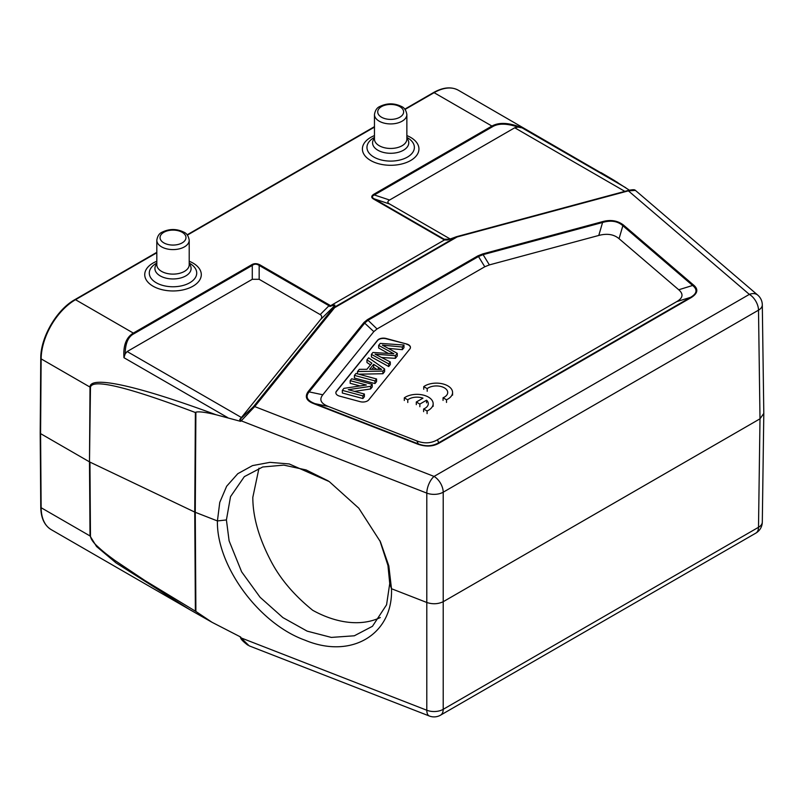 <?xml version="1.0" encoding="UTF-8"?>
<svg xmlns="http://www.w3.org/2000/svg" width="804" height="804" viewBox="0 0 804 804"><rect width="100%" height="100%" fill="white"/><g stroke="black" fill="none" stroke-linecap="round" stroke-linejoin="round"><path stroke-width="1.21" d="M189.764 263.4L189.211 263.079L189.764 263.4A23.698 13.678 180 0 1 189.764 282.757A23.698 13.678 180 0 1 156.247 282.757A23.698 13.678 180 0 1 156.247 263.4L156.81 263.079M407.427 137.735L406.864 137.414L407.427 137.735A23.698 13.678 180 0 1 407.427 157.092A23.698 13.678 180 0 1 373.91 157.092A23.698 13.678 180 0 1 373.91 137.735L374.463 137.414M209.402 620.799L189.824 609.663L116.057 562.911L96.56 546.529L90.018 535.946L41.145 507.726A1.296 0.754 179.6 0 1 40.763 507.203C40.964 517.997 44.441 525.474 51.205 529.635A48.602 28.06 -60 0 1 41.145 507.726L40.582 433.627L41.145 358.885L90.018 387.096L89.485 461.868L40.582 433.627L40.582 432.572M380.302 617.532A98.5 66.672 49.4 0 1 312.736 610.306C293.46 594.749 279.179 577.664 269.903 559.041C258.516 536.801 252.818 516.238 252.818 497.334L258.988 468.169M379.83 540.529L387.96 565.503L389.739 583.533L386.573 604.799L372.453 626.296L354.313 635.793L331.308 637.411L307.148 631.14L282.907 617.603L260.104 597.292L241.642 571.845L229.1 540.841L226.416 519.937L230.527 496.641L244.346 476.631L262.687 466.993L283.832 465.114L306.103 469.938L328.293 480.943M449.104 239.461L444.441 239.944L447.346 240.014L456.421 236.768A1.94 1.126 60 0 1 457.114 236.959L334.585 307.701L254.717 406.583A1.94 1.437 -141.1 0 0 253.371 406.784L240.969 418.542A1.94 1.417 52.3 0 0 241.23 420.844L254.717 406.583L434.049 476.42A12.964 5.919 111.3 0 0 426.803 493.113A12.964 7.367 -0.1 0 0 443.215 492.199A12.964 7.487 -120 0 0 434.049 476.42L749.348 294.385A12.964 7.487 60 0 1 758.504 310.163A12.964 7.467 -0.8 0 0 762.303 304.806A12.964 12.964 0 0 0 757.77 295.118A12.964 8.774 130.6 0 0 749.348 294.385L628.376 190.849L635.321 190.407C634.939 189.453 632.457 189.503 627.874 190.558A1.94 0.673 74.9 0 1 628.376 190.849L457.114 236.959A1.94 0.673 -105.1 0 0 456.612 236.667A1.94 0.673 -105.1 0 0 456.481 236.748L333.891 307.52A1.94 1.849 -154 0 0 333.238 307.902A1.94 1.437 38.9 0 1 334.585 307.701A1.94 1.126 -120 0 0 333.891 307.52L334.755 305.017L330.524 305.741M763.689 413.578L760.001 418.814L443.366 601.623C438.25 604.106 432.783 604.407 426.954 602.538L391.488 588.729L389.739 583.533M249.089 645.773L239.703 636.567M444.451 239.964L330.705 305.641M320.474 319.66L241.431 417.517L127.153 351.539L252.285 279.3L259.159 279.3L320.695 314.877C322.102 316.284 322.032 317.881 320.474 319.66L334.906 305.44M253.371 406.784L333.238 307.902L334.243 305.821C334.524 305.058 333.067 305.259 329.891 306.455L328.997 305.741L320.223 314.555M127.153 351.539L125.193 353.861C125.283 343.338 128.228 336.615 134.027 333.7L252.285 265.421C254.355 263.792 256.657 263.792 259.159 265.421L259.843 264.807C256.808 263.28 254.054 263.28 251.592 264.807L252.285 265.421L252.285 279.3M134.027 333.7A1.94 1.126 -120 0 0 133.333 333.087C126.208 337.378 123.082 345.589 123.967 357.71L125.193 353.861M329.911 306.485L330.524 305.751L329.68 305.138L328.997 305.741L259.159 265.421L259.159 279.3M602.166 221.743L602.568 222.467C610.95 220.035 617.703 221.12 622.839 225.713L623.643 225.18C617.613 220.507 610.447 219.361 602.166 221.743L482.691 253.933L483.103 254.647L478.491 256.516L484.772 266.767L489.375 264.908L598.779 235.451C607.131 233.23 613.884 234.316 619.06 238.698L678.737 289.772C683.661 294.033 683.008 297.982 676.757 301.621L437.416 439.798C431.115 443.406 424.281 443.788 416.904 440.944L328.434 406.492C320.836 403.507 318.957 399.598 322.806 394.784L373.82 331.62L377.046 328.957L484.772 266.767M693.44 284.938L692.626 285.45C697.711 289.611 697.058 293.56 690.646 297.289L691.339 297.49C697.842 293.309 698.535 289.128 693.44 284.938L623.653 225.21M439.446 442.924L438.743 442.723C432.502 446.331 425.668 446.712 418.251 443.868L417.698 444.14C426.06 447.024 433.306 446.622 439.446 442.924M402.362 349.66L402.362 347.006L403.97 345.027L403.97 347.68L402.362 349.67L388.453 348.383M403.97 345.027L380.272 343.388L378.664 345.378L393.88 353.79L372.925 352.474L371.418 354.353L388.724 363.91L390.302 361.961L375.066 354.162L395.367 355.68L397.266 353.338L382.372 345.117L402.362 347.026M378.664 345.378L378.664 348.021L388.412 353.448M371.418 354.353L371.418 356.996L388.724 366.554L388.724 363.91M390.292 361.961L390.292 364.604L388.724 366.554M397.266 353.338L397.266 355.981L395.367 358.323L395.367 355.68M395.367 358.323L381.699 357.519M376.684 369.317L373.639 367.237L371.961 369.307M373.639 364.323L381.649 369.408L369.619 369.297L373.639 364.323L373.639 367.237M366.956 359.88L371.87 363.167L366.915 369.307L359.308 369.348L357.519 371.559L382.925 371.086L384.624 368.986L368.614 357.81L366.956 359.88L366.956 362.524L370.483 364.885M357.519 371.559L357.519 373.85M382.925 371.086L382.925 373.729L358.755 374.182M384.624 368.986L384.624 371.629L382.925 373.729M374.986 380.915L374.986 383.568L354.423 378.031L354.423 375.388L374.986 380.915L376.553 378.975L376.553 381.619L374.986 383.568M376.553 378.975L356.001 373.438L354.423 375.388M350.172 380.654L366.333 385.005L343.941 388.362L342.333 390.362L362.885 395.89L364.393 394.03L348.253 389.689L370.624 386.322L372.232 384.322L351.68 378.784L350.172 380.654L350.172 383.297L360.021 385.95M342.333 390.362L342.333 393.005L362.885 398.543L362.885 395.89M364.393 394.03L364.393 396.673L362.885 398.543M370.624 386.322L370.624 388.965L354.554 391.377M372.232 384.322L372.232 386.965L370.624 388.965M406.713 344.022A6.482 3.739 180 0 1 410.452 347.408A6.482 3.739 180 0 1 409.839 348.996L368.765 399.859A6.482 3.739 180 0 1 360.152 401.668L339.589 396.131A6.482 3.739 180 0 1 337.75 395.387A6.482 3.739 180 0 1 335.851 392.744A6.482 3.739 180 0 1 336.464 391.156L377.538 340.293A6.482 3.739 180 0 1 386.151 338.484L406.713 344.022L386.151 338.755A6.482 3.739 0 0 0 377.538 340.564L336.464 391.427A6.482 3.739 0 0 0 335.861 392.875M410.442 347.539A6.482 3.739 0 0 0 408.553 345.027A6.482 3.739 0 0 0 406.713 344.283M377.046 328.957L367.398 319.65L477.807 255.903L478.491 256.516L368.091 320.253L364.865 322.917L309.158 391.89L322.806 394.784M314.786 403.558C307.007 400.533 305.138 396.633 309.168 391.86L308.284 391.417C304.394 396.864 306.374 400.995 314.243 403.819L314.786 403.558M241.431 417.517L239.723 419.497L240.577 421.336L215.904 414.713C205.553 412.211 198.879 411.367 195.885 412.171L195.382 412.522C127.052 386.734 92.078 378.332 90.47 387.337L89.485 461.868L90.018 535.946A6.482 3.779 179.6 0 0 90.47 536.188C90.852 539.062 93.153 542.419 97.374 546.258C103.002 551.514 106.168 553.996 114.932 560.458L144.921 580.538L195.885 611.452L195.261 512.319L195.885 412.171M240.577 421.336L241.23 420.844L426.803 493.113L426.803 710.233A12.964 5.919 111.3 0 0 429.346 716.012A12.964 12.964 0 0 0 440.532 715.168A12.964 7.487 -120 0 0 443.215 709.319A12.964 7.598 -179.9 0 1 426.803 710.233L241.23 637.964L240.577 636.979L212.065 622.316L195.885 611.452M195.382 412.522L194.749 512.088L217.422 520.942L219.753 502.41L226.658 486.229L237.803 473.687L252.496 465.606L269.953 462.35L289.239 463.958L329.248 481.586L358.785 508.188L380.423 541.785L388.824 565.926L391.488 588.729C393.267 634.125 351.529 659.682 304.977 640.165C258.365 623.452 216.397 565.242 217.422 520.942L226.416 519.937M195.382 610.688L194.749 512.088L89.937 462.099L90.47 536.188M90.47 387.337A6.482 3.708 0.4 0 1 90.018 387.096C89.787 375.347 136.268 385.206 215.904 414.713M629.381 190.196L612.819 179.593M617.874 182.629L458.401 90.269A48.602 28.06 -60 0 0 434.1 92.671L491.927 126.057L373.669 194.337C371.116 196.096 371.116 197.683 373.669 199.101L374.352 198.92C371.77 197.523 371.77 196.196 374.352 194.95L373.669 194.337M627.753 190.638A1.94 0.673 74.9 0 1 627.874 190.558L456.612 236.667M444.572 239.904L443.506 239.421L444.19 239.23L445.476 239.763M522.077 127.866C509.294 122.61 499.244 122.007 491.927 126.057A1.94 1.126 60 0 1 492.611 126.67C498.48 123.203 506.932 123.344 517.987 127.092L522.077 127.866L625.834 187.764M450.23 239.009L389.588 203.995C387.317 202.668 387.317 201.352 389.588 200.025L514.721 127.776L624.859 191.372M517.987 127.092L514.721 127.776M427.205 388.633A11.336 6.543 180 0 1 439.888 386.262A11.336 6.543 180 0 1 447.717 392.483A11.336 6.543 180 0 1 443.044 397.779L446.511 399.779A16.201 9.357 0 0 0 452.582 392.483A16.201 9.357 0 0 0 441.748 383.659A16.201 9.357 0 0 0 423.738 386.634L427.205 388.633L427.205 391.277M423.738 386.634L423.738 389.277M443.044 397.779L443.044 400.422M446.511 399.779L446.511 402.432M416.301 402.02L419.859 404.08L426.552 400.211A11.336 6.543 180 0 1 428.291 403.698A11.336 6.543 180 0 1 423.618 408.995L427.085 410.995A16.201 9.357 0 0 0 433.155 403.698A16.201 9.357 0 0 0 422.321 394.875A16.201 9.357 0 0 0 404.311 397.849L407.779 399.849A11.336 6.543 180 0 1 422.984 398.161L416.301 402.02L416.301 404.663M419.859 404.08L419.859 406.723M426.552 400.211L426.552 402.864M423.618 408.995L423.618 411.648M427.085 410.995L427.085 413.648M404.311 397.849L404.311 400.492M407.779 399.849L407.779 402.502M161.554 271.38A16.201 9.357 180 0 1 156.81 264.767L156.81 240.235A16.201 9.357 0 0 0 161.554 246.848A16.201 9.357 0 0 0 179.212 248.878A16.201 9.357 0 0 0 189.211 240.235L189.211 264.767A16.201 9.357 180 0 1 179.212 273.41A16.201 9.357 180 0 1 161.554 271.38M182.176 232.296A12.964 7.487 0 0 0 163.845 232.296A12.964 7.487 0 0 0 163.845 242.878A12.964 7.487 0 0 0 182.176 242.878A12.964 7.487 0 0 0 182.176 232.296M156.81 263.853A18.1 10.452 0 0 0 160.207 275.893A18.1 10.452 0 0 0 183.583 276.988A18.1 10.452 0 0 0 189.211 263.853M189.211 261.25A28.281 16.331 180 0 1 193.01 263.079A28.281 16.331 180 0 1 193.01 286.174A28.281 16.331 180 0 1 153.011 286.174A28.281 16.331 180 0 1 156.81 261.25M379.217 145.715A16.201 9.357 180 0 1 374.463 139.102L374.463 114.57A16.201 9.357 0 0 0 379.217 121.183A16.201 9.357 0 0 0 396.864 123.213A16.201 9.357 0 0 0 406.864 114.57L406.864 139.102A16.201 9.357 180 0 1 396.864 147.745A16.201 9.357 180 0 1 379.217 145.715M399.829 106.63A12.964 7.487 0 0 0 381.508 106.63A12.964 7.487 0 0 0 381.508 117.213A12.964 7.487 0 0 0 399.829 117.213A12.964 7.487 0 0 0 399.829 106.63M374.463 138.187A18.1 10.452 0 0 0 377.87 150.227A18.1 10.452 0 0 0 401.236 151.323A18.1 10.452 0 0 0 406.864 138.187M406.864 135.585A28.281 16.331 180 0 1 410.663 137.414A28.281 16.331 180 0 1 410.663 160.509A28.281 16.331 180 0 1 370.674 160.509A28.281 16.331 180 0 1 374.463 135.585M40.763 507.203L40.2 433.105L40.763 358.353A1.296 0.744 0.4 0 0 41.145 358.885A48.602 28.06 -60 0 1 75.506 299.701A1.296 0.744 -120 0 0 74.862 299.641L156.81 252.325M251.592 264.807L133.333 333.087L75.506 299.701L156.81 252.768M187.352 235.13L374.463 127.102M405.005 109.465L434.1 92.671A1.296 0.744 60 0 0 433.446 92.611C443.014 87.234 451.325 86.45 458.401 90.269M443.215 492.199L443.215 709.319L758.504 527.293L760.001 418.814L758.504 310.163L443.215 492.199M456.421 236.778L447.798 239.813M329.68 305.138L259.843 264.807M678.737 289.772L692.636 285.47L622.849 225.733L619.06 238.698M439.446 442.934L691.339 297.5M676.757 301.621L690.656 297.309L438.793 442.723M391.809 353.659L391.809 352.705M378.362 367.559L378.362 369.337M418.231 443.868L416.904 440.944M437.416 439.798L438.743 442.723M598.779 235.451L602.568 222.487L483.103 254.647L489.375 264.908M373.82 331.62L363.981 322.464L367.398 319.65M328.434 406.492L314.776 403.598L418.201 443.868M417.698 444.14L314.233 403.849M308.294 391.417L363.981 322.464M477.807 255.903L482.691 253.933M239.723 419.497L240.969 418.542M123.967 357.71L227.723 417.618M763.8 413.608L762.303 522.087A12.964 7.497 -179.2 0 1 758.504 527.293A12.964 7.487 60 0 1 755.82 533.132L440.532 715.168M373.669 199.101L443.506 239.421M449.577 239.25L444.19 239.23L374.352 198.91L389.588 203.995M389.588 200.025L374.352 194.95L492.611 126.67M189.211 240.235C188.508 236.004 186.699 233.301 183.794 232.135L183.794 232.135C176.599 228.658 169.413 228.658 162.227 232.135C159.313 233.301 157.514 236.004 156.81 240.235M406.864 114.57C406.171 110.339 404.362 107.635 401.457 106.47L401.457 106.47C394.261 102.992 387.076 102.992 379.88 106.47C376.976 107.635 375.166 110.339 374.463 114.57M40.763 358.353C40.481 337.519 56.682 309.63 74.862 299.641M187.111 234.838L374.463 126.66M404.764 109.173L433.446 92.611M247.823 645.15C243.491 641.833 241.12 639.471 240.687 638.085M249.079 645.813L429.346 716.012M189.834 609.663L212.065 622.316M614.889 180.799L601.01 172.609M755.82 533.132A12.964 12.964 0 0 0 762.303 522.047M763.8 413.437L762.303 304.786M757.77 295.118L635.572 190.528M456.582 236.677A1.94 1.94 0 0 0 456.431 236.718L449.305 239.351M51.205 529.635L189.744 609.613M452.582 392.483L452.582 395.126M433.155 403.698L433.155 406.352"/></g></svg>
